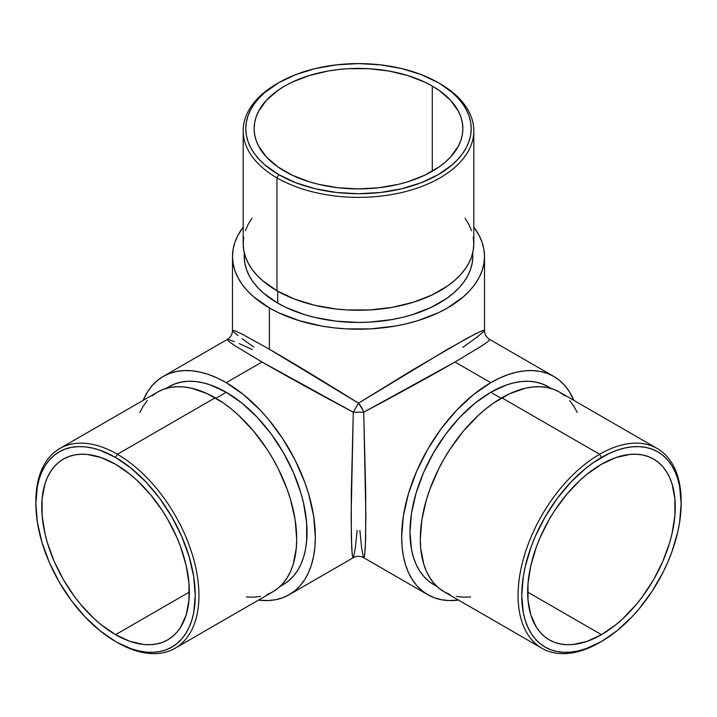 <?xml version="1.0" encoding="UTF-8"?>
<svg xmlns="http://www.w3.org/2000/svg" width="717" height="717" viewBox="0 0 717 717"><rect width="100%" height="100%" fill="white"/><g stroke="black" fill="none" stroke-linecap="round" stroke-linejoin="round"><path stroke-width="1.08" d="M564.871 395.838L559.493 392.091A115.312 66.573 120 0 0 501.837 397.81L599.609 454.255L601.455 457.446A112.703 65.068 -60 0 1 681.15 503.459A112.703 65.068 -60 0 1 601.455 641.491L617.005 630.754L631.955 616.88L639.026 608.939L652.013 591.417L663.064 572.283L667.715 562.343L671.739 552.278L677.717 532.157L679.617 522.299L681.15 503.459L679.617 486.395L677.717 478.732L675.082 471.75L671.739 465.512L667.715 460.09L663.064 455.528L657.812 451.871L652.013 449.147L645.73 447.399L639.026 446.628L631.955 446.843L624.588 448.053L617.005 450.24L609.271 453.386L593.64 462.402L585.906 468.192L570.956 482.066L557.181 498.521L545.108 516.939L535.196 536.603L531.172 546.668L525.194 566.788L523.293 576.647L521.761 595.486L523.293 612.551L525.194 620.214L527.829 627.196L531.172 633.434L535.196 638.856L539.856 643.418L545.108 647.075L550.898 649.799L557.181 651.547L563.885 652.318L570.956 652.103L578.323 650.893L585.906 648.706L601.455 641.5A112.703 65.068 -60 0 1 521.761 595.486A112.703 65.068 -60 0 1 601.455 457.446L599.609 454.255A115.312 66.573 120 0 0 518.068 595.486A115.312 66.573 120 0 0 599.609 642.557A115.312 66.573 -60 0 1 541.953 648.276A115.312 66.573 -60 0 1 524.279 555.872A115.312 66.573 -60 0 1 599.609 454.255L501.837 397.81A115.312 66.573 120 0 0 426.507 499.417A115.312 66.573 120 0 0 444.182 591.821L450.115 594.608M243.744 237.166L243.188 243.69L243.744 250.215L245.402 256.677L248.154 263.014L251.963 269.171L256.803 275.077L262.619 280.679L276.959 290.761L276.959 177.87L278.805 174.67A112.703 65.068 180 0 1 278.805 82.652A112.703 65.068 180 0 1 438.195 82.652L421.112 74.559L401.628 68.545L380.485 64.844L358.5 63.589L336.515 64.844L315.372 68.545L295.888 74.559L278.805 82.652L264.788 92.511L259.106 97.987L254.374 103.759L250.645 109.773L247.965 115.966L246.334 122.284L245.797 128.657L246.334 135.038L247.965 141.357L250.645 147.55L254.374 153.563L259.106 159.335L264.788 164.811L278.805 174.67L295.888 182.763L315.372 188.777L336.515 192.479L358.5 193.733L380.485 192.479L401.628 188.777L421.112 182.763L438.195 174.67L452.212 164.811L457.894 159.335L462.626 153.563L466.355 147.55L469.035 141.357L470.666 135.038L471.203 128.657L470.666 122.284L469.035 115.966L466.355 109.773L462.626 103.759L457.894 97.987L452.212 92.511L440.041 83.719A115.312 66.573 0 0 0 439.109 83.181A115.312 66.573 180 0 1 440.041 83.719L438.195 82.652A112.703 65.068 180 0 1 438.195 174.67A112.703 65.068 180 0 1 278.805 174.67L276.959 177.87A115.312 66.573 0 0 0 440.041 177.87A115.312 66.573 0 0 0 440.041 83.719L440.041 83.719A115.312 66.573 180 0 1 473.812 130.79A115.312 66.573 180 0 1 402.631 192.299A115.312 66.573 180 0 1 276.959 177.87L276.959 290.761A115.312 66.573 0 0 0 402.631 305.2A115.312 66.573 0 0 0 473.812 243.69L473.256 237.166M35.859 502.402A115.312 66.573 60 0 1 59.735 448.546A115.312 66.573 60 0 1 117.391 454.255L115.545 457.446A112.703 65.068 60 0 1 195.239 595.486A112.703 65.068 60 0 1 115.545 641.5L117.391 642.557A115.312 66.573 -120 0 0 198.932 595.486A115.312 66.573 -120 0 0 117.391 454.255A115.312 66.573 60 0 1 192.721 555.872A115.312 66.573 60 0 1 175.047 648.276A115.312 66.573 60 0 1 117.391 642.557L131.094 648.706L138.677 650.893L146.044 652.103L153.115 652.318L159.819 651.547L166.102 649.799L171.892 647.075L177.144 643.418L181.804 638.856L185.828 633.434L189.171 627.196L191.806 620.214L193.707 612.551L195.239 595.486L193.707 576.647L189.171 556.768L181.804 536.603L171.892 516.939L159.819 498.521L146.044 482.066L131.094 468.192L115.545 457.446L99.995 450.24L92.412 448.053L85.045 446.843L77.974 446.628L71.27 447.399L64.987 449.147L59.188 451.871L53.936 455.528L49.285 460.09L45.261 465.512L41.918 471.75L39.283 478.732L37.383 486.395L35.85 503.459L37.383 522.299L41.918 542.177L49.285 562.343L59.188 582.007L71.27 600.425L85.045 616.88L99.995 630.754L115.545 641.5A112.703 65.068 60 0 1 115.545 641.491A112.703 65.068 60 0 1 35.85 503.459A112.703 65.068 60 0 1 115.545 457.446L117.391 454.255L215.163 397.81L117.391 454.255A115.312 66.573 -120 0 0 35.85 501.335L35.85 503.459M490.769 392.271A114.272 65.973 120 0 0 416.12 492.964A114.272 65.973 120 0 0 433.633 584.525L428.309 580.815L423.586 576.19L419.508 570.696L416.12 564.369L413.449 557.297L411.522 549.527L409.972 532.22L411.522 513.121L416.12 492.964L423.586 472.521L433.633 452.579L445.875 433.91L459.848 417.222L475.004 403.16L490.769 392.271L506.534 384.957L514.223 382.744L521.689 381.516L528.859 381.292L535.662 382.071L542.025 383.855L547.905 386.606A114.272 65.973 120 0 0 490.769 392.271L501.102 398.231L490.769 392.271M266.885 594.608L272.818 591.821A115.312 66.573 -120 0 0 290.493 499.417A115.312 66.573 -120 0 0 215.163 397.81A115.312 66.573 -120 0 0 157.507 392.091L152.129 395.838M226.231 392.271L215.898 398.231L226.231 392.271L241.996 403.16L257.152 417.222L271.125 433.91L283.367 452.579L293.414 472.521L300.88 492.964L303.551 503.128L306.643 522.845L306.643 541.138L305.478 549.527L303.551 557.297L300.88 564.369L297.492 570.696L293.414 576.19L288.691 580.815L283.367 584.525A114.272 65.973 -120 0 0 300.88 492.964A114.272 65.973 -120 0 0 226.231 392.271A114.272 65.973 -120 0 0 169.095 386.606L174.975 383.855L181.338 382.071L188.141 381.292L195.311 381.516L202.777 382.744L210.466 384.957L226.231 392.271M472.772 256.471L472.216 262.933L470.576 269.341L467.851 275.624L464.069 281.718L459.274 287.571L453.511 293.119L446.834 298.326L430.989 307.468L412.365 314.655L402.228 317.425L391.67 319.603L369.703 322.121L358.5 322.444L336.21 321.171L314.772 317.425L304.635 314.655L286.011 307.468L277.703 303.121A114.272 65.973 0 0 1 244.228 256.471L244.784 262.933L246.424 269.341L249.149 275.624L252.931 281.718L257.726 287.571L263.489 293.119L277.703 303.121L277.703 291.192L277.703 303.121A114.272 65.973 0 0 0 402.228 317.425A114.272 65.973 0 0 0 472.772 256.471L472.772 252.626M601.455 634.679L527.667 592.081L601.455 634.679A104.359 60.246 -60 0 1 549.276 639.851A104.359 60.246 -60 0 1 533.278 556.222A104.359 60.246 -60 0 1 601.455 464.266A104.359 60.246 -60 0 1 653.635 459.095A104.359 60.246 -60 0 1 669.633 542.715A104.359 60.246 -60 0 1 601.455 634.679L587.062 641.356L573.215 644.493L566.672 644.7L560.461 643.991L554.644 642.369L549.276 639.851L544.418 636.463L540.098 632.233L536.379 627.214L530.84 614.971L528.017 600.219L528.017 583.521L530.84 565.507L536.379 546.883L540.098 537.553L549.276 519.35L554.644 510.629L566.672 494.407L580.035 480.3L587.062 474.215L601.455 464.266L615.849 457.589L629.696 454.453L636.239 454.246L642.45 454.954L648.267 456.577L653.635 459.095L658.493 462.483L662.813 466.713L666.532 471.732L669.633 477.504L672.071 483.966L674.894 498.727L674.894 515.424L672.071 533.439L669.633 542.724L662.813 561.384L653.635 579.596L642.45 596.652L636.239 604.539L622.876 618.646L615.849 624.731L601.455 634.679M115.545 634.679A104.359 60.246 60 0 1 47.367 542.715A104.359 60.246 60 0 1 63.365 459.095A104.359 60.246 60 0 1 115.545 464.266A104.359 60.246 60 0 1 183.722 556.222A104.359 60.246 60 0 1 167.724 639.851A104.359 60.246 60 0 1 115.545 634.679L189.333 592.081L115.545 634.679L101.151 624.731L94.124 618.646L80.761 604.539L74.55 596.652L63.365 579.596L54.187 561.384L47.367 542.724L44.929 533.439L42.106 515.424L42.106 498.727L44.929 483.966L47.367 477.504L50.468 471.732L54.187 466.713L58.507 462.483L63.365 459.095L68.733 456.577L74.55 454.954L80.761 454.246L87.304 454.453L101.151 457.589L115.545 464.266L129.938 474.215L136.965 480.3L150.328 494.407L162.356 510.629L167.724 519.35L176.902 537.553L180.621 546.883L186.16 565.507L188.983 583.521L188.983 600.219L186.16 614.971L180.621 627.214L176.902 632.233L172.582 636.463L167.724 639.851L162.356 642.369L156.539 643.991L150.328 644.7L143.785 644.493L129.938 641.356L115.545 634.679M357.102 530.508L355.345 548.021L353.544 557.396L352.8 557.297L352.172 553.999L351.339 538.135L351.258 494.219L353.284 412.212L262.019 362.022L226.231 382.681A126.013 72.749 60 0 1 308.552 493.726A126.013 72.749 60 0 1 289.238 594.698A126.013 72.749 60 0 1 258.478 600.102L268.23 600.559L275.731 599.699L282.758 597.736L289.238 594.698L295.108 590.602L300.315 585.502L304.815 579.435L308.552 572.471L311.492 564.664L313.625 556.096L314.906 546.847L315.337 537.015L313.625 515.953L308.552 493.726L304.815 482.433L295.108 460.063L282.758 438.67L268.23 419.078L260.325 410.196L243.61 394.691L226.231 382.681L262.019 362.022L235.266 345.926L228.777 341.391L227.28 339.464C230.623 337.375 232.362 334.364 232.487 330.429L234.907 330.761L242.086 334.113L269.395 349.242L358.5 403.178L412.374 370.071L466.579 338.532L480.731 331.326L483.903 330.214L484.36 330.815L477.146 337.062L462.859 347.342M353.544 557.396L352.8 557.297M484.513 256.471L483.903 249.337L482.093 242.274L479.081 235.355L473.812 227.137A126.013 72.749 180 0 1 484.513 256.471L483.903 263.605L482.093 270.668L479.081 277.587L474.914 284.308L469.635 290.761L463.272 296.892L447.605 307.916L438.437 312.711L417.903 320.633L406.718 323.681L395.076 326.092L370.85 328.87L346.15 328.87L333.916 327.821L321.924 326.092L299.097 320.633L278.563 312.711L269.395 307.916L269.395 349.242L269.395 307.916L253.728 296.892L247.365 290.761L242.086 284.308L237.919 277.587L234.907 270.668L233.097 263.605L232.487 256.471L233.097 249.337L234.907 242.274L237.919 235.355L243.188 227.137A126.013 72.749 180 0 0 232.487 256.471L232.487 330.429L234.907 330.761L242.086 334.113L269.395 349.242C294.212 363.6 323.914 381.578 358.5 403.178L447.605 349.242L474.923 334.113L482.093 330.761L484.513 330.429L484.513 256.471A126.013 72.749 180 0 1 406.718 323.681A126.013 72.749 180 0 1 269.395 307.916A126.013 72.749 180 0 1 232.487 256.471M483.903 330.214L484.36 330.815M553.775 376.443A126.013 72.749 -60 0 1 573.833 400.373L569.352 391.697L564.853 385.638L559.645 380.53L553.775 376.443L547.295 373.405L540.268 371.442L532.776 370.581L524.871 370.823L516.634 372.177L508.156 374.624L499.507 378.137L490.769 382.681A126.013 72.749 -60 0 1 553.775 376.443L489.729 339.464L488.223 341.391L481.734 345.926L454.981 362.022L490.769 382.681L473.39 394.691L456.675 410.196L441.269 428.605L427.762 449.192L416.685 471.177L408.448 493.726L403.375 515.953L401.663 537.015L402.094 546.847L403.375 556.096L405.508 564.664L408.448 572.471L412.185 579.435L416.685 585.502L421.892 590.602L427.762 594.698L434.242 597.736L441.269 599.699L448.77 600.559L458.522 600.102A126.013 72.749 -60 0 1 427.762 594.698A126.013 72.749 -60 0 1 408.448 493.726A126.013 72.749 -60 0 1 490.769 382.681L454.981 362.022L363.716 412.212L365.742 494.219L365.661 538.135L364.828 553.999L364.2 557.297L363.456 557.396L361.655 548.021L359.898 530.508M364.2 557.297L363.456 557.396M432.288 86.058L432.288 171.264L432.288 86.058A104.359 60.246 180 0 1 462.859 128.657A104.359 60.246 180 0 1 398.437 184.323A104.359 60.246 180 0 1 284.712 171.264A104.359 60.246 180 0 1 254.141 128.657A104.359 60.246 180 0 1 318.563 73A104.359 60.246 180 0 1 432.288 86.058L439.171 90.441L450.536 100.263L458.36 111.171L460.852 116.907L462.357 122.75L462.859 128.657L462.357 134.563L460.852 140.415L458.36 146.151L450.536 157.059L445.266 162.132L439.171 166.882L424.706 175.235L407.695 181.795L398.437 184.323L378.863 187.755L358.5 188.912L338.137 187.755L318.563 184.323L309.305 181.795L292.294 175.235L277.829 166.882L266.464 157.059L258.64 146.151L256.148 140.415L254.643 134.563L254.141 128.657L254.643 122.75L256.148 116.907L258.64 111.171L266.464 100.263L277.829 90.441L284.712 86.058L292.294 82.088L309.305 75.527L328.207 71.001L338.137 69.567L348.274 68.698L368.726 68.698L388.793 71.001L407.695 75.527L424.706 82.088L432.288 86.058M237.919 335.565L233.097 331.397M253.728 347.046L242.086 338.729M143.167 400.373A126.013 72.749 60 0 1 163.225 376.443A126.013 72.749 60 0 1 226.231 382.681L217.493 378.137L208.844 374.624L200.366 372.177L192.129 370.823L184.224 370.581L176.732 371.442L169.705 373.405L163.225 376.443L157.355 380.53L152.147 385.638L147.648 391.697L143.167 400.373M239.254 343.622L252.285 349.546M228.418 339.508L234.441 341.597M484.513 330.429C484.638 334.364 486.377 337.375 489.729 339.464L488.008 341.561L481.008 346.392L454.981 362.022C430.119 376.335 399.692 393.068 363.716 412.212A10.432 3.477 60 0 0 358.5 403.178L353.284 412.212C317.281 393.059 286.863 376.326 262.019 362.022L235.266 345.926L228.777 341.391L227.271 339.464L163.225 376.443M362.757 409.864L363.716 412.212L353.284 412.212L358.5 403.178L362.757 409.864M363.716 412.212L365.876 516.348L365.32 547.564L364.639 555.451L363.716 557.718C360.239 555.863 356.761 555.863 353.284 557.718L352.361 555.451L351.68 547.564L351.124 516.348L353.284 412.212L363.716 412.212M278.805 82.652L276.959 83.719A115.312 66.573 0 0 0 276.959 177.87A115.312 66.573 180 0 1 243.188 130.79L243.188 243.69A115.312 66.573 0 0 0 276.959 290.761L294.436 299.043L314.369 305.2L336.004 308.982L347.198 309.941L369.802 309.941L391.975 307.396L412.858 302.404L431.652 295.153L447.641 285.922L454.381 280.679L460.197 275.077L465.037 269.171L468.846 263.014L471.598 256.677L473.256 250.215L473.812 243.69L473.812 130.79M471.598 230.704L468.846 224.367L465.037 218.21M251.963 218.21L248.154 224.367L245.402 230.704M243.188 130.79A115.312 66.573 180 0 1 277.891 83.181M175.047 648.276L272.818 591.821L278.196 588.083L282.955 583.414L287.069 577.857L290.493 571.485L293.19 564.342L296.309 548.039L296.704 539.032L295.135 519.762L290.493 499.417L287.069 489.093L278.196 468.622L272.818 458.674L266.885 449.039L253.603 431.114L238.833 415.528L231.071 408.798L223.157 402.873L207.168 393.642L191.493 388.193L183.955 386.956L176.723 386.732L169.857 387.521L163.431 389.313L157.507 392.091L59.735 448.546M147.361 400.507L143.248 406.055L139.833 412.436M246.361 596.956L253.603 597.189L260.459 596.401M681.15 503.459L681.15 501.335A115.312 66.573 120 0 0 599.609 454.255A115.312 66.573 -60 0 1 657.265 448.546A115.312 66.573 -60 0 1 681.141 502.402M577.167 412.436L573.752 406.055L569.639 400.507M657.265 448.546L559.493 392.091L553.569 389.313L547.143 387.521L540.277 386.732L533.045 386.956L525.507 388.193L509.832 393.642L493.843 402.873L485.929 408.798L478.167 415.528L463.397 431.114L450.115 449.039L444.182 458.674L438.804 468.622L429.931 489.093L426.507 499.417L421.865 519.762L420.296 539.032L420.691 548.039L423.81 564.342L426.507 571.485L429.931 577.857L434.045 583.414L438.804 588.083L444.182 591.821L541.953 648.276M456.541 596.401L463.397 597.189L470.639 596.956M440.041 83.719L438.195 82.652M433.633 584.525L436.967 586.452M283.367 584.525L280.033 586.452M353.284 557.718L289.238 594.698M427.762 594.698L363.716 557.718M244.228 256.471L244.228 252.626M169.095 386.606L165.77 388.533M547.905 386.606L551.23 388.533"/></g></svg>
